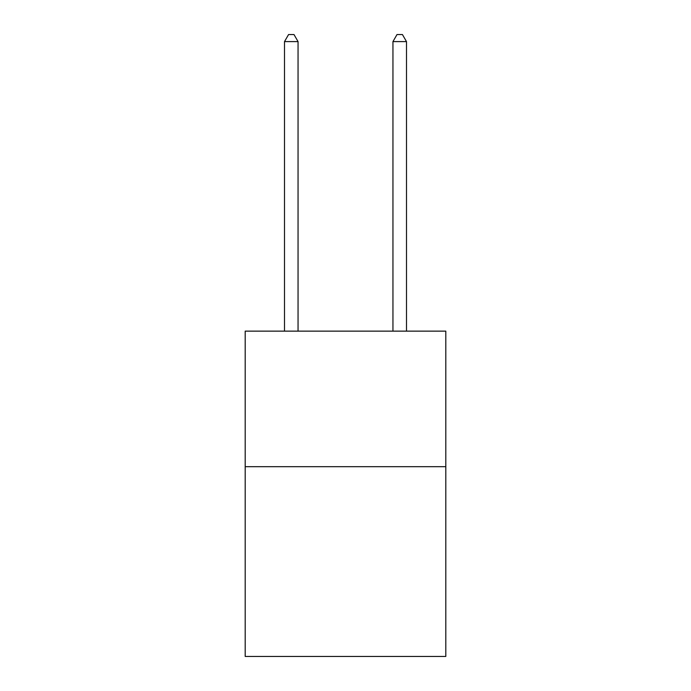 <?xml version="1.0" encoding="UTF-8"?>
<svg xmlns="http://www.w3.org/2000/svg" width="691" height="691" viewBox="0 0 691 691"><rect width="100%" height="100%" fill="white"/><g stroke="black" fill="none" stroke-linecap="round" stroke-linejoin="round"><path stroke-width="1.04" d="M445.807 466.684L445.807 656.45L245.193 656.45L245.193 331.136L445.807 331.136L445.807 466.684L245.193 466.684M298.054 331.136L298.054 41.598L284.502 41.598L284.502 331.136M284.502 41.598L288.57 34.55L293.995 34.55L298.054 41.598M406.498 331.136L406.498 41.598L392.946 41.598L392.946 331.136M392.946 41.598L397.005 34.55L402.43 34.55L406.498 41.598"/></g></svg>
